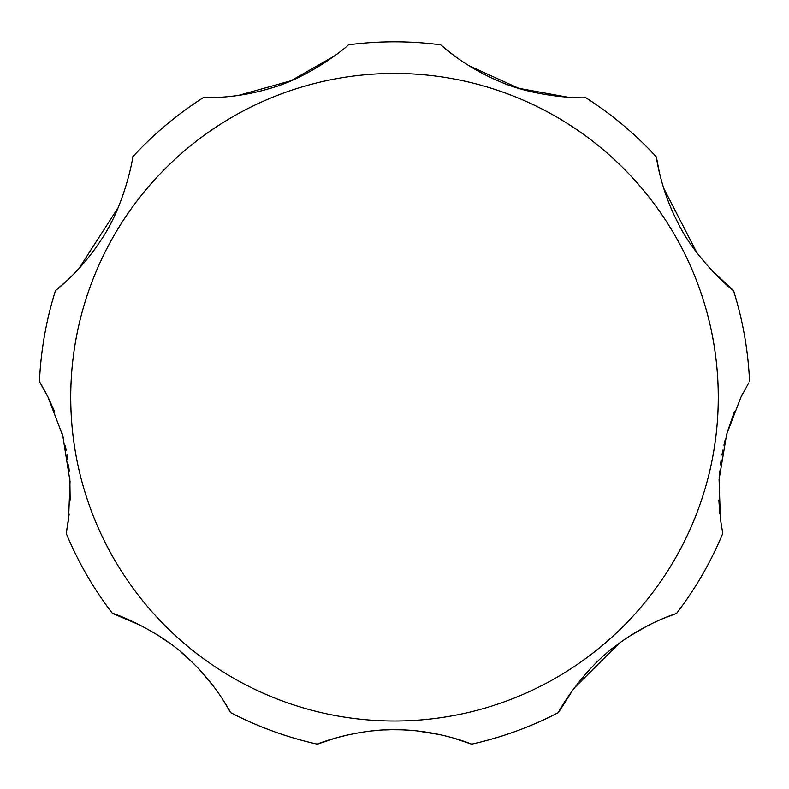 <?xml version="1.0" encoding="UTF-8"?>
<svg xmlns="http://www.w3.org/2000/svg" width="789" height="789" viewBox="0 0 789 789"><rect width="100%" height="100%" fill="white"/><g stroke="black" fill="none" stroke-linecap="round" stroke-linejoin="round"><path stroke-width="1.18" d="M734.421 411.621L727.142 432.579M725.347 439.138L723.908 445.144M722.852 450.075L721.935 454.977M721.146 459.78L720.426 464.869M719.736 470.925L719.183 477.641M718.848 500.108L719.824 513.925M720.396 518.886L722.763 533.433L720.396 518.896L719.065 479.465L726.649 434.295L740.91 397.232L748.662 382.981M619.01 643.449L573.958 688.314L558.415 712.575C556.186 715.179 581.463 670.078 616.84 645.067C646.783 622.343 677.366 613.191 676.587 613.408A355.395 355.395 0 0 0 722.763 533.433A355.395 355.395 0 0 1 676.587 613.408L661.813 619.059M647.976 625.539L629.622 636.141M336.913 737.636L317.365 744.155C315.413 744.5 356.589 728.267 398.011 729.746C438.783 730.141 472.512 744.461 471.635 744.155A355.395 355.395 0 0 0 558.415 712.575A355.395 355.395 0 0 1 471.635 744.155L452.018 737.616M440.154 734.658L416.917 730.9M410.379 730.308L404.284 729.943M399.372 729.776L394.49 729.717M389.717 729.766L384.716 729.943M378.7 730.298L372.211 730.88M347.643 734.924L339.369 736.965M141.024 625.539L112.413 613.408C109.454 611.672 158.264 628.725 189.044 659.229C216.62 684.763 230.94 713.305 230.585 712.575A355.395 355.395 0 0 0 317.365 744.155A355.395 355.395 0 0 1 230.585 712.575L222.468 699.005M213.681 686.499L200.051 670.265M191.007 661.083L180.78 651.931M169.99 643.449L159.378 636.141M710.287 268.852L733.514 290.569C735.575 293.104 695.632 260.459 677.1 221.137C659.969 187.743 656.31 156.183 656.379 156.962A355.395 355.395 0 0 0 585.635 97.609C588.466 98.211 537.171 98.931 497.277 80.468C462.877 65.842 440.163 44.312 440.676 44.845A355.395 355.395 0 0 0 348.324 44.845C350.878 43.494 312.049 77.006 269.611 88.516C233.86 99.414 202.635 97.53 203.365 97.609A355.395 355.395 0 0 0 132.621 156.962C133.785 153.914 125.49 204.824 100.706 240.537C80.34 272.067 54.835 291.023 55.486 290.569A355.395 355.395 0 0 0 39.45 381.511L48.09 397.232L62.814 435.962L70.043 481.458L68.554 519.251L66.237 533.433L69.146 514.162M70.152 499.96L69.826 477.779M69.264 471.003L68.574 464.869M67.874 459.879L67.065 454.977M66.158 450.154L65.093 445.144M63.672 439.217L61.897 432.707M54.52 411.483L48.879 398.839M66.237 533.433A355.395 355.395 0 0 0 112.413 613.408M742.794 393.514L740.91 397.232M656.379 156.962A355.395 355.395 0 0 0 585.635 97.609A355.395 355.395 0 0 1 656.379 156.962L659.476 172.919M663.569 187.94L696.914 252.825M440.676 44.845L454.415 55.911M468.765 65.635L518.748 88.319L567.991 97.244M203.365 97.609L221.009 97.244M238.239 95.479L291.121 80.725L334.585 55.911M55.486 290.569L67.755 279.908M78.713 268.852L118.242 207.527M46.65 394.382L40.347 383M749.55 381.511A355.395 355.395 0 0 0 733.514 290.569A355.395 355.395 0 0 1 749.55 381.511A355.395 355.395 0 0 0 733.514 290.569M718.266 397.232A323.766 323.766 0 0 0 394.5 73.456A323.766 323.766 0 0 0 70.734 397.232A323.766 323.766 0 0 0 394.5 720.998A323.766 323.766 0 0 0 718.266 397.232"/></g></svg>
